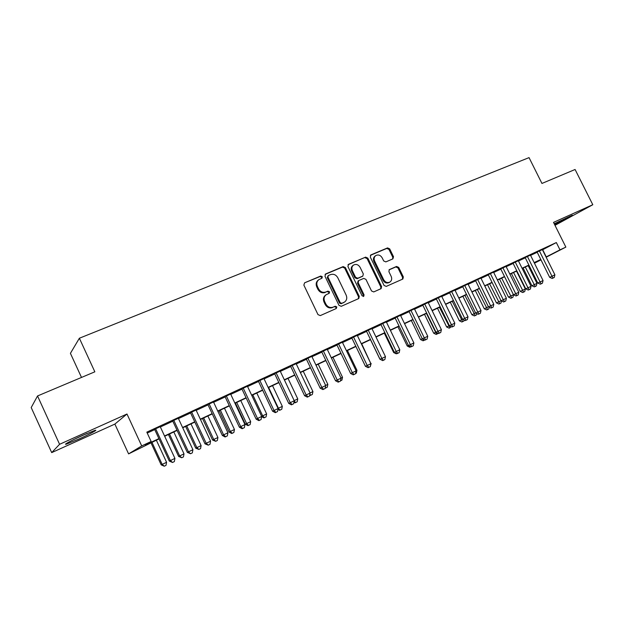 <?xml version="1.0" encoding="UTF-8"?>
<svg xmlns="http://www.w3.org/2000/svg" width="624" height="624" viewBox="0 0 624 624"><rect width="100%" height="100%" fill="white"/><g stroke="black" fill="none" stroke-linecap="round" stroke-linejoin="round"><path stroke-width="0.94" d="M322.296 276.728L320.705 276.034L304.606 282.812L303.857 285.098L317.998 314.621L320.299 315.596L336.297 308.506L336.796 306.907L335.205 306.228L333.154 307.141C330.096 308.108 327.655 307.07 325.845 304.028L324.667 301.579C323.536 298.717 324.051 296.423 326.235 294.684L329.199 293.303L329.542 291.798L327.943 291.119L325.884 292.009C322.819 292.945 320.377 291.899 318.568 288.865L317.398 286.424C316.282 283.624 316.774 281.362 318.88 279.638L321.976 278.203L322.296 276.728M321.633 278.374L321.656 277.22L320.057 276.533L304.606 282.812M336.032 308.623L336.125 307.351L334.534 306.673L333.154 307.141M328.825 293.483L328.879 292.266L327.288 291.587L325.884 292.009M554.588 224.531C562.084 221.153 574.322 214.726 572.169 215.28L554.206 223.774M82.789 435.302C72.01 440.123 62.439 445.294 66.409 444.124L78.764 439.101C89.294 434.374 98.803 429.265 94.957 430.373L82.789 435.302M392.878 258.882L393.51 256.729L389.688 248.867L387.543 247.9L370.96 254.881L370.297 257.057L384.056 285.441L386.233 286.4L402.878 279.014L403.33 276.923L398.705 267.407L396.56 266.448L389.329 269.599L388.892 271.674L391.193 276.424C392.145 278.788 391.732 280.652 389.961 282.025C387.449 283.171 385.351 282.399 383.674 279.716L374.634 261.05C373.706 258.757 374.08 256.932 375.765 255.575C378.316 254.35 380.453 255.107 382.177 257.845L383.674 260.933L385.835 261.901L392.878 258.882M542.49 249.85L556.343 242.549L559.985 249.865L565.859 247.112L546.156 257.213M37.541 395.959L59.576 444.296L51.698 452.611L31.2 407.558L37.541 395.959L94.84 371.818L79.373 338.231L529.043 157.615L541.952 183.448L575.086 169.486L592.8 204.734L553.519 222.386L565.859 247.112M51.698 452.611L114.871 424.086L126.984 414.008L59.576 444.296M126.984 414.008L141.718 445.918L151.141 441.496L145.361 444.974L158.909 438.617M556.343 242.549L146.819 432.143L151.141 441.496M345.368 267.579L343.138 266.596L325.681 273.944L324.964 276.19L338.98 305.354L341.25 306.314L358.777 298.537L359.268 296.392L345.368 267.579L344.69 268.078L342.459 267.103L325.081 274.42M348.613 264.287L365.617 257.127L367.809 258.102L381.576 286.533L381.108 288.647L373.737 291.931L371.537 290.971L365.921 279.357L363.714 278.39L358.667 280.597L358.199 282.703L364.065 294.856L363.722 296.353L362.037 295.753L347.919 266.495L348.613 264.287L348.075 264.693M554.993 225.342L592.8 204.734M160.22 426.668L154.588 429.281M178.308 418.291L172.684 420.896M196.069 410.062L190.453 412.659M213.502 401.981L207.901 404.578M230.623 394.048L225.03 396.638M247.439 386.256L241.862 388.838M263.96 378.604L258.391 381.178M280.192 371.077L274.638 373.651M296.143 363.691L290.605 366.257M311.821 356.429L306.29 358.987M327.233 349.284L321.719 351.842M342.381 342.264L336.882 344.815M357.279 335.361L351.788 337.904M371.927 328.575L366.452 331.11M386.334 321.898L380.874 324.433M400.507 315.338L395.062 317.858M414.445 308.872L409.016 311.392M428.165 302.523L422.752 305.027M441.667 296.267L436.27 298.763M454.951 290.113L449.569 292.601M468.023 284.053L462.657 286.541M480.901 278.086L475.55 280.566M488.179 274.56L501.095 300.791L506.399 298.241L493.514 272.087L495.713 271.073L488.241 274.685M506.048 266.432L500.737 268.897M518.341 260.731L513.045 263.195M530.439 255.122L525.166 257.579M147.241 433.064L154.736 429.593M160.368 426.98L172.832 421.2M178.448 418.595L190.593 412.963M196.209 410.366L208.042 404.882M213.642 402.285L225.17 396.942M230.763 394.345L242.003 389.142M247.58 386.552L258.531 381.475M264.1 378.893L274.778 373.948M280.332 371.374L290.737 366.545M296.283 363.979L306.431 359.276M311.961 356.71L321.851 352.123M327.366 349.573L337.015 345.095M342.514 342.545L351.92 338.185M357.412 335.642L366.584 331.391M372.06 328.856L381.007 324.706M386.467 322.179L395.195 318.131M400.639 315.604L409.149 311.665M414.578 309.145L422.885 305.292M428.298 302.788L436.394 299.029M441.792 296.533L449.693 292.867M455.075 290.371L462.79 286.798M468.156 284.31L475.675 280.823M481.026 278.343L488.366 274.942M493.701 272.47L500.861 269.147M506.181 266.682L513.17 263.445M518.466 260.988L525.291 257.829M530.572 255.38L537.225 252.291M542.365 249.592L537.1 252.049M79.373 338.231L70.418 353.34L81.502 377.442M529.214 265.738L528.419 266.113M159.042 438.89L128.591 453.89L141.718 445.918M114.871 424.086L128.591 453.89M540.985 259.865L534.456 263.211M546.047 257.002L559.985 249.865M164.533 435.981L176.982 430.139M182.598 427.502L194.719 421.816M200.327 419.188L212.137 413.642M217.737 411.021L229.25 405.623M234.827 403.003L246.051 397.738M251.62 395.125L262.556 389.992M268.117 387.387L278.772 382.387M284.318 379.782L294.715 374.907M300.245 372.317L310.378 367.559M315.9 364.97L325.775 360.337M331.282 357.755L340.915 353.239M346.406 350.657L355.797 346.25M361.28 343.684L370.438 339.386M375.905 336.82L384.836 332.631M390.281 330.073L399.001 325.985M404.43 323.443L412.932 319.449M418.353 316.906L426.644 313.022M432.042 310.487L440.131 306.688M445.52 304.161L453.414 300.464M458.78 297.944L466.479 294.333M471.838 291.821L479.349 288.296M484.684 285.792L492.016 282.352M497.336 279.856L504.488 276.502M509.8 274.014L516.773 270.738M522.062 268.258L528.871 265.06M534.144 262.587L540.79 259.467M534.355 263.008L540.056 260.091L534.261 262.813M528.98 265.286L522.179 268.476M516.883 270.964L509.909 274.24M504.605 276.728L497.453 280.082M492.125 282.578L484.801 286.018M479.458 288.522L471.947 292.048M466.596 294.559L458.897 298.178M453.523 300.698L445.637 304.403M440.248 306.93L432.159 310.721M426.754 313.256L418.47 317.148M413.049 319.691L404.547 323.677M399.118 326.227L390.406 330.322M384.953 332.873L376.022 337.069M370.555 339.635L361.397 343.933M355.922 346.499L346.523 350.906M341.032 353.488L331.406 358.004M325.9 360.594L316.017 365.227M310.502 367.817L300.37 372.567M294.832 375.164L284.443 380.047M278.897 382.645L268.242 387.652M262.681 390.257L251.745 395.39M246.176 398.003L234.952 403.268M229.375 405.889L217.862 411.294M212.269 413.915L200.452 419.461M194.852 422.089L182.723 427.783M177.107 430.412L164.666 436.254M528.395 266.074L529.175 265.668M542.701 249.756L546.257 256.909M318.529 279.911L318.24 280.129C316.134 281.853 315.643 284.107 316.758 286.907L317.398 286.424M325.229 292.477C322.171 293.413 319.738 292.375 317.928 289.341L316.758 286.907M326.017 294.84L325.58 295.152C323.404 296.884 322.881 299.177 324.012 302.039L324.667 301.579M332.483 307.577C329.433 308.545 326.999 307.515 325.19 304.481L324.012 302.039M358.371 298.732L358.566 296.845L344.69 268.078M328.411 275.512L327.912 277.079L340.205 302.648L341.788 303.326L344.573 302.032C346.78 300.316 347.311 298.015 346.164 295.136L337.787 277.742C336.008 274.739 333.598 273.694 330.572 274.599L328.411 275.512M328.162 275.66L327.257 277.571L327.912 277.079M344.573 302.032L341.11 303.771L339.526 303.1L327.257 277.571M348.02 264.755L365.617 257.127M380.671 288.857L380.851 287.001L367.107 258.617L364.915 257.642M358.176 280.964L357.505 283.179L363.355 295.308L364.065 294.856M363.324 296.501L363.355 295.308M360.103 267.329C358.348 264.553 356.164 263.796 353.543 265.067C351.827 266.456 351.437 268.304 352.365 270.621L355.579 277.274L357.802 278.249L362.848 276.05L363.308 273.952L360.103 267.329M353.332 265.223L352.856 265.567C351.14 266.963 350.75 268.811 351.679 271.112L352.365 270.621M362.38 276.338L357.1 278.733L354.884 277.766L351.679 271.112M375.593 255.7L375.055 256.09C373.37 257.447 372.988 259.272 373.916 261.557L374.634 261.05M389.961 282.025L389.22 282.493C386.708 283.639 384.618 282.867 382.949 280.192L373.916 261.557M402.418 279.232L402.574 277.399L397.956 267.899L395.811 266.939L389.017 269.888M392.675 258.968L392.777 257.236L388.955 249.389L386.81 248.422L370.383 255.341M150.938 442.697L161.187 464.864L162.178 464.404L166.577 462.275L156.343 440.162M151.921 442.237L162.178 464.404L164.268 466.206L161.187 464.864M166.577 462.275L166.023 465.356L164.268 466.206M154.518 429.125L169.315 461.081L170.375 460.59L155.579 428.633M174.931 458.39L174.346 461.588L172.528 462.47L170.375 460.59L174.931 458.39L160.15 426.52M172.528 462.47L169.315 461.081M84.271 434.639L76.487 438.22M73.835 439.507L86.954 433.469M168.433 434.483L178.62 456.44L179.673 455.949L184.002 453.859L173.823 431.956M169.486 433.992L179.673 455.949L181.709 457.751L178.62 456.44M184.002 453.859L183.44 456.916L181.709 457.751M185.617 426.418L195.741 448.172L196.864 447.65L201.107 445.598L190.999 423.899M186.732 425.896L196.864 447.65L198.853 449.452L195.741 448.172M201.107 445.598L200.546 448.625L198.853 449.452M202.504 418.501L212.566 440.045L213.751 439.491L217.924 437.471L207.878 415.974M203.681 417.94L213.751 439.491L215.693 441.293L212.566 440.045M217.924 437.471L217.355 440.482L215.693 441.293M219.094 410.709L229.094 432.058L234.445 429.491L224.461 408.197M220.342 410.124L230.342 431.473L232.237 433.274L231.73 433.508L229.094 432.058M234.445 429.491L233.875 432.479L232.237 433.274M172.614 420.74L187.317 452.384L188.456 451.854L173.745 420.217M192.917 449.701L192.332 452.868L190.554 453.734L188.456 451.854L192.917 449.701L178.238 418.135M190.554 453.734L187.317 452.384M190.382 412.511L204.992 443.843L206.201 443.282L191.584 411.957M210.584 441.168L209.992 444.311L208.244 445.162L206.201 443.282L210.584 441.168L195.998 409.913M208.244 445.162L204.992 443.843M207.831 404.43L222.347 435.466L223.618 434.866L209.102 403.837M227.924 432.783L227.331 435.903L225.615 436.738L223.618 434.866L227.924 432.783L213.431 401.833M225.615 436.738L225.1 436.972L222.347 435.466M224.96 396.49L239.39 427.229L240.724 426.598L226.301 395.873M244.951 424.554L244.358 427.658L242.674 428.47L240.724 426.598L244.951 424.554L230.552 393.9M242.674 428.47L242.128 428.719L239.39 427.229M235.404 403.057L245.341 424.211L250.684 421.652L240.755 400.546M236.707 402.449L246.652 423.595L248.5 425.396L247.97 425.638L245.341 424.211M250.684 421.652L250.107 424.616L248.5 425.396M241.792 388.697L256.129 419.141L257.525 418.486L243.196 388.05M261.682 416.473L261.082 419.554L259.42 420.358L257.525 418.486L261.682 416.473L247.377 386.108M259.42 420.358L258.859 420.615L256.129 419.141M252.798 394.898L262.673 415.857L266.643 413.938L256.776 393.026M261.62 416.348L262.673 415.857L264.482 417.651L263.929 417.908L261.643 416.676M266.643 413.938L266.066 416.887L264.482 417.651M258.328 381.038L272.571 411.2L274.03 410.506L259.795 380.359M278.109 408.541L277.508 411.59L275.878 412.378L274.03 410.506L278.109 408.541L263.897 378.456M275.878 412.378L275.293 412.651L272.571 411.2M268.616 387.473L278.429 408.244L282.329 406.364L272.524 385.64M278.054 408.424L280.192 410.038L279.622 410.303L277.937 409.406M282.329 406.364L281.752 409.282L280.192 410.038M274.576 373.511L288.725 403.393L290.246 402.675L276.097 372.809M294.255 400.741L293.647 403.767L292.048 404.539L290.246 402.675L294.255 400.741L280.129 370.937M292.048 404.539L291.439 404.828L288.725 403.393M294.2 400.624L297.757 398.908L288.007 378.37M297.757 398.908L297.172 401.809L295.051 402.831L293.951 402.254M295.643 402.55L294.193 401.045M290.534 366.116L304.598 395.725L306.181 394.976L292.118 365.383M310.12 393.073L309.512 396.084L307.936 396.841L306.181 394.976L310.12 393.073L296.08 363.55M307.936 396.841L307.304 397.137L304.598 395.725M310.066 392.964L312.928 391.583L303.241 371.225M312.928 391.583L312.343 394.462L310.222 395.476L309.691 395.203M310.838 395.195L309.894 394.189M306.228 358.847L320.206 388.183L321.836 387.41L307.866 358.09M325.705 385.546L325.096 388.526L323.552 389.275L321.836 387.41L325.705 385.546L311.758 356.288M323.552 389.275L322.897 389.579L320.206 388.183M325.658 385.437L327.842 384.376L318.217 364.198M327.842 384.376L327.257 387.239L325.159 388.245M325.775 387.956L325.315 387.449M321.649 351.702L335.54 380.773L337.225 379.977L323.341 350.922M341.032 378.136L340.415 381.1L338.894 381.841L337.225 379.977L341.032 378.136L327.163 349.151M338.894 381.841L338.224 382.153L335.54 380.773M340.977 378.035L342.521 377.286L332.951 357.279M342.521 377.286L341.929 380.125L340.47 380.835M336.812 344.682L350.618 373.487L352.349 372.668L338.551 343.871M356.093 370.859L355.477 373.799L353.987 374.525L352.349 372.668L356.093 370.859L342.319 342.131M353.987 374.525L353.285 374.852L350.618 373.487M356.047 370.757L356.951 370.313L347.443 350.477M356.951 370.313L356.366 373.136L355.54 373.534M351.725 337.771L365.446 366.327L367.224 365.485L353.512 336.944M370.906 363.706L370.289 366.623L368.823 367.341L367.224 365.485L370.906 363.706L357.217 335.228M368.823 367.341L368.105 367.669L365.446 366.327M370.851 363.597L361.702 343.785M371.155 363.449L370.344 366.358M366.389 330.977L380.024 359.284L381.849 358.418L368.222 330.127M385.468 356.671L384.852 359.564L383.409 360.266L381.849 358.418L385.468 356.671L371.865 328.442M383.409 360.266L382.668 360.61L379.969 359.182M370.492 339.667L379.907 359.213M380.812 324.301L394.36 352.357L396.232 351.468L382.691 323.427M399.797 349.752L399.173 352.63L397.753 353.317L396.232 351.468L399.797 349.752L386.272 321.773M397.753 353.317L396.997 353.668L394.36 352.357M384.314 333.177L393.674 352.56L394.313 352.256M396.77 353.558L396.209 353.816L393.674 352.56M395 317.725L408.463 345.54L410.381 344.635L396.919 316.836M413.884 342.943L413.26 345.797L411.863 346.476L410.381 344.635L413.884 342.943L400.444 315.206M411.863 346.476L411.091 346.835L408.463 345.54M397.925 326.789L407.23 346.016L408.424 345.446M410.865 346.726L409.75 347.256L407.23 346.016M410.491 346.913L409.991 346.297M408.954 311.259L422.339 338.84L424.304 337.912L410.92 310.354M427.744 336.242L427.12 339.082L425.747 339.752L424.304 337.912L427.744 336.242L414.383 308.747M425.747 339.752L424.96 340.119L422.339 338.84M411.317 320.502L420.568 339.565L422.3 338.746M424.733 340.01L423.08 340.798L420.568 339.565M423.836 340.447L422.713 339.019M422.69 304.902L435.997 332.241L437.993 331.297L424.694 303.974M441.386 329.659L440.755 332.475L439.405 333.13L437.993 331.297L441.386 329.659L428.103 302.39M439.405 333.13L438.602 333.505L435.997 332.241M424.507 314.317L433.703 333.224L435.95 332.155M426.418 313.412L435.614 332.311L436.979 334.074L436.207 334.441L433.703 333.224M438.298 333.356L436.979 334.074M436.207 298.639L449.428 325.751L451.464 324.784L438.243 297.695M454.802 323.17L454.178 325.97L452.845 326.617L451.464 324.784L454.802 323.17L441.597 296.135M452.845 326.617L452.026 326.999L449.428 325.751M437.494 308.217L446.644 326.976L449.389 325.666M439.444 307.304L449.92 327.811L449.132 328.177L446.644 326.976M451.316 326.656L449.92 327.811M449.506 292.477L462.657 319.363L464.724 318.38L451.589 291.509M468.008 316.789L467.384 319.574L466.073 320.206L464.724 318.38L468.008 316.789L454.888 289.981M466.073 320.206L465.239 320.596L462.657 319.363M450.286 302.219L459.381 320.822L462.61 319.277M452.267 301.283L462.657 321.633L461.861 322.007L459.381 320.822M464.139 320.073L463.921 321.025L462.657 321.633M462.595 286.408L475.667 313.076L477.781 312.07L464.716 285.433M481.01 310.51L480.379 313.271L479.092 313.895L477.781 312.07L481.01 310.51L467.961 283.928M479.092 313.895L478.241 314.293L475.667 313.076M462.883 296.306L471.923 314.761L475.628 312.991M464.903 295.355L475.207 315.557L474.396 315.939L471.923 314.761M476.759 313.591L476.447 314.956L475.207 315.557M475.488 280.441L488.483 306.883L490.628 305.869L477.641 279.443M493.802 304.333L493.178 307.07L491.907 307.687L490.628 305.869L493.802 304.333L480.839 277.961M491.907 307.687L491.049 308.092L488.483 306.883M475.293 290.48L484.279 308.794L488.436 306.797M477.337 289.52L487.562 309.566L486.743 309.956L484.279 308.794M489.193 307.219L488.795 308.974L487.562 309.566M506.399 298.241L505.775 300.963L504.52 301.571L503.272 299.754L490.363 273.546M504.52 301.571L503.646 301.985L501.095 300.791M487.516 284.747L496.454 302.913L501.056 300.706M489.598 283.772L499.746 303.67L498.911 304.06L496.454 302.913M501.439 300.955L500.947 303.085L499.746 303.67M500.674 268.772L513.521 294.793L515.72 293.74L502.889 267.743M518.809 292.25L518.177 294.957L516.945 295.55L515.72 293.74L518.809 292.25L505.994 266.308M516.945 295.55L516.056 295.971L513.521 294.793M499.559 279.092L508.451 297.118L513.474 294.707M501.673 278.101L511.735 297.859L510.892 298.256L508.451 297.118M513.513 294.778L512.928 297.281L511.735 297.859M512.983 263.078L525.751 288.881L527.99 287.812L515.229 262.033M531.024 286.346L530.392 289.037L529.175 289.622L527.99 287.812L531.024 286.346L518.279 260.614M529.175 289.622L528.278 290.043L525.751 288.881M511.43 273.523L520.268 291.408L525.338 288.974L516.516 271.136M513.568 272.516L523.559 292.126L522.701 292.531L520.268 291.408M525.338 288.974L524.729 291.564L523.559 292.126M525.112 257.462L537.794 283.062L540.064 281.978L527.381 256.402M543.052 280.535L542.42 283.202L541.226 283.78L540.064 281.978L543.052 280.535L530.384 255.005M541.226 283.78L540.322 284.209L537.794 283.062M523.123 268.031L531.913 285.784L536.968 283.358L528.193 265.652M525.291 267.017L535.205 286.486L534.339 286.9L531.913 285.784M536.968 283.358L536.359 285.925L535.205 286.486M537.046 251.94L549.666 277.329L551.959 276.237L539.347 250.856M554.9 274.81L554.268 277.462L553.09 278.031L551.959 276.237L554.9 274.81L542.311 249.483M553.09 278.031L552.178 278.468L549.666 277.329M320.057 276.533L320.705 276.034M334.534 306.673L335.205 306.228M327.288 291.587L327.943 291.119M317.928 289.341L318.568 288.865M325.19 304.481L325.845 304.028M358.566 296.845L359.268 296.392M325.104 274.388L325.681 273.944M342.459 267.103L343.138 266.596M339.526 303.1L340.205 302.648M341.11 303.771L341.788 303.326M343.255 302.827L343.933 302.383M367.107 258.617L367.809 258.102M380.851 287.001L381.576 286.533M357.505 283.179L358.199 282.703M354.884 277.766L355.579 277.274M357.1 278.733L357.802 278.249M361.936 276.65L362.638 276.167M382.949 280.192L383.674 279.716M389.134 269.755L389.524 269.498M395.811 266.939L396.56 266.448M397.956 267.899L398.705 267.407M402.574 277.399L403.33 276.923M370.461 255.247L370.96 254.881M386.81 248.422L387.543 247.9M388.955 249.389L389.688 248.867M392.777 257.236L393.51 256.729M357.965 281.081L358.667 280.597M362.146 276.533L362.848 276.05"/></g></svg>
